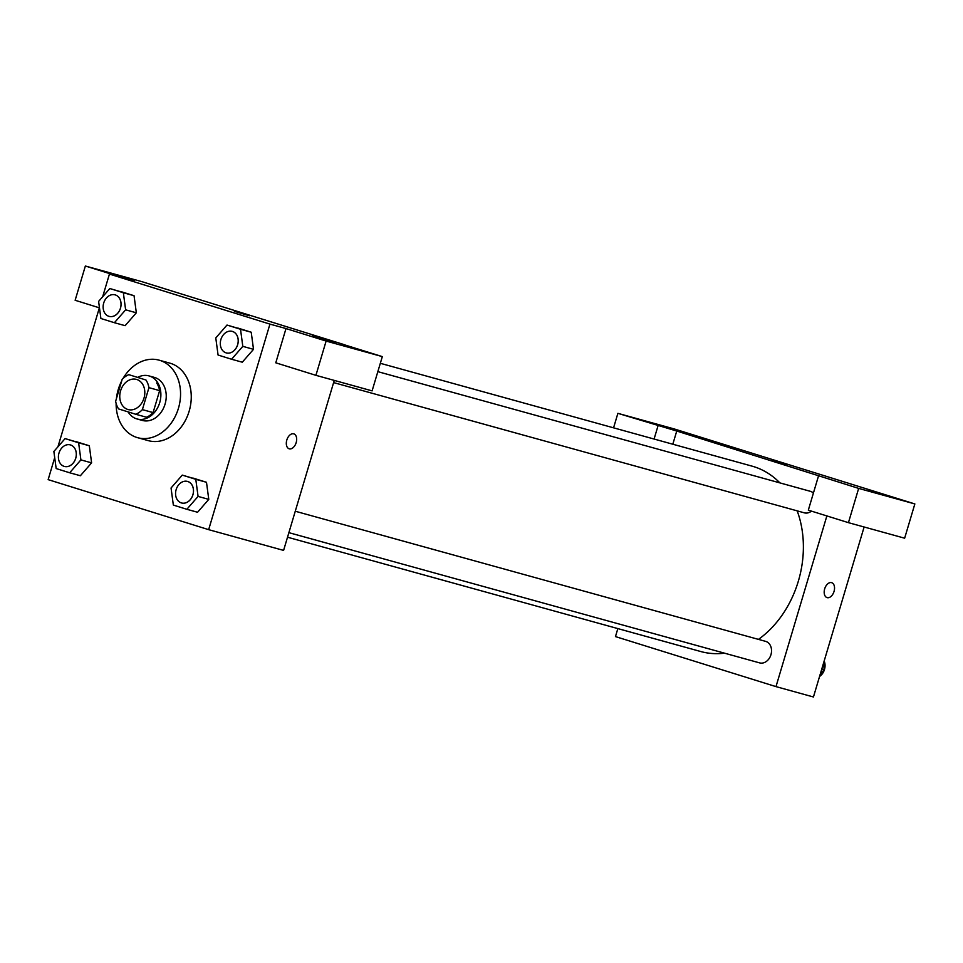 <?xml version="1.0" encoding="UTF-8"?>
<svg xmlns="http://www.w3.org/2000/svg" width="963" height="963" viewBox="0 0 963 963"><rect width="100%" height="100%" fill="white"/><g stroke="black" fill="none" stroke-linecap="round" stroke-linejoin="round"><path stroke-width="1.44" d="M120.58 390.822A15.637 12.254 105.5 0 1 136.457 379.398A15.637 12.254 105.5 0 1 144.101 397.743A15.637 12.254 105.5 0 1 128.115 409.552A15.637 12.254 105.5 0 1 120.58 390.822M118.605 408.926L135.759 414.271A21.234 16.636 105.5 0 0 142.392 409.624L148.94 387.656A21.234 16.636 105.5 0 0 145.967 380.012L128.813 374.667A21.234 16.636 105.5 0 0 122.181 379.314L115.632 401.282A21.234 16.636 105.5 0 0 118.605 408.926M145.967 380.012L128.813 374.667M156.68 382.973A21.234 16.636 105.5 0 1 159.641 390.617L148.94 387.656M135.759 414.271L146.46 417.232A21.234 16.636 105.5 0 0 153.093 412.585L159.641 390.617M128.115 411.887A22.342 17.515 -74.5 0 0 137.035 418.965A22.342 17.515 -74.5 0 0 159.786 402.378A22.342 17.515 -74.5 0 0 149.373 376.015A22.342 17.515 -74.5 0 0 148.952 375.895A22.342 17.515 -74.5 0 0 137.998 377.207M148.952 375.895L154.297 377.376A22.342 17.515 105.5 0 1 154.73 377.496A22.342 17.515 105.5 0 1 165.142 403.858A22.342 17.515 105.5 0 1 142.38 420.446L137.035 418.965M153.093 412.585L142.392 409.624M116.403 398.706A40.217 31.514 105.5 0 1 118.244 389.534A40.217 31.514 105.5 0 1 121.723 380.867M123.047 378.447A40.217 31.514 105.5 0 1 159.064 360.15A40.217 31.514 105.5 0 1 178.721 407.313A40.217 31.514 105.5 0 1 137.613 437.684A40.217 31.514 105.5 0 1 116.126 403.461M159.064 360.15L169.765 363.111A40.217 31.514 105.5 0 1 189.422 410.274A40.217 31.514 105.5 0 1 148.326 440.645L137.613 437.684M54.698 457.654L48.15 479.634L208.658 529.662L269.941 324.11L109.433 274.082L102.668 296.748M99.43 307.606L57.936 446.796M114.404 322.713L125.118 325.675L136.337 312.794L134.05 295.701L109.83 288.527L98.611 301.407L100.898 318.5L114.404 322.713L125.635 309.833L123.348 292.74L109.83 288.527M231.589 359.247L242.291 362.208L253.51 349.328L251.223 332.223L227.003 325.049L215.784 337.941L218.071 355.034L231.589 359.247L242.808 346.355L240.521 329.262L227.003 325.049M186.846 509.295L197.559 512.256L208.778 499.376L206.491 482.282L182.272 475.108L171.053 487.988L173.34 505.081L186.846 509.295L198.077 496.414L195.79 479.321L182.272 475.108M69.673 472.773L80.386 475.734L91.605 462.854L89.318 445.761L65.099 438.586L53.868 451.466L56.167 468.56L69.673 472.773L80.904 459.893L78.617 442.799L65.099 438.586M289.153 448.794A7.824 4.863 107.3 0 0 289.249 448.818A7.824 4.863 -72.7 0 1 289.153 448.794A7.824 4.863 -72.7 0 1 286.854 439.886A7.824 4.863 -72.7 0 1 293.811 433.868A7.824 4.863 -72.7 0 1 296.147 442.703A7.824 4.863 -72.7 0 1 289.249 448.818A7.824 4.863 107.3 0 0 296.147 442.703A7.824 4.863 107.3 0 0 293.811 433.856M315.912 375.329L326.12 341.071L382.323 356.611L372.103 390.87L315.912 375.329L275.779 362.81L285.999 328.552L269.941 324.11M334.269 380.397L283.591 550.403L208.658 529.662M344.838 344.935L382.323 356.611M312.084 336.123L334.968 343.081L312.084 336.123M285.999 328.552L326.12 341.071M344.874 344.85L141.549 281.557L85.358 266.017L75.138 300.275L99.37 307.823M85.358 266.017L125.479 278.524L109.433 274.082M111.443 273.588L134.326 280.534L111.443 273.588M249.357 315.768L234.37 311.302M380.325 363.304L752.007 466.128A96.18 75.367 105.5 0 1 779.886 482.884M797.171 510.847A96.18 75.367 105.5 0 1 758.483 639.384M724.525 653.179A96.18 75.367 105.5 0 1 700.715 651.518L287.528 537.21M377.833 371.646L810.292 491.299A11.171 8.751 105.5 0 1 813.398 493.104M811.448 511.124A11.171 8.751 105.5 0 1 804.334 512.834L333.619 382.6M295.268 511.233L765.561 641.346A11.171 8.751 105.5 0 1 771.026 654.455A11.171 8.751 105.5 0 1 759.602 662.881L288.876 532.659M676.748 431.039L858.659 488.397L914.85 503.938L674.076 428.896L617.885 413.344L676.748 431.039L672.812 444.22M617.849 628.598L615.465 636.591L775.985 686.619L826.868 515.927M773.891 460.519L787.24 464.575L773.891 460.519M868.698 490.119L891.582 497.077L868.698 490.119M668.057 427.572L690.94 434.53L668.057 427.572M787.24 464.575L772.254 460.109M613.563 427.837L617.885 413.344M654.082 439.044L658.018 425.851M818.526 475.891L808.318 510.149L848.439 522.656L904.642 538.197L914.85 503.938M848.439 522.656L858.659 488.397M775.985 686.619L813.446 696.983L864.124 526.99M827.133 597.638A7.824 4.863 -72.7 0 1 827.036 597.602A7.824 4.863 -72.7 0 1 824.725 588.694A7.824 4.863 -72.7 0 1 831.695 582.675A7.824 4.863 -72.7 0 1 834.018 591.511A7.824 4.863 -72.7 0 1 827.133 597.638M827.036 597.602A7.824 4.863 107.3 0 0 827.121 597.626A7.824 4.863 107.3 0 0 834.018 591.511A7.824 4.863 107.3 0 0 831.683 582.675M820.199 674.317L824.268 669.658L823.437 663.471M824.268 669.658L821.8 668.972M824.184 660.967A11.171 8.751 105.5 0 1 819.561 676.471M70.323 444.894L70.371 444.906A11.171 8.751 105.5 0 1 70.371 444.906A11.171 8.751 105.5 0 1 75.824 458.015A11.171 8.751 105.5 0 1 64.413 466.441A11.171 8.751 105.5 0 1 64.389 466.441L64.365 466.429A11.171 8.751 105.5 0 1 58.984 453.055A11.171 8.751 105.5 0 1 70.323 444.894A11.171 8.751 105.5 0 1 75.788 458.003A11.171 8.751 105.5 0 1 64.365 466.429M80.386 475.734L91.605 462.854L80.904 459.893M91.605 462.854L89.318 445.761L78.617 442.799M89.318 445.761L75.8 441.548M187.496 481.428L187.544 481.428A11.171 8.751 105.5 0 1 187.544 481.428A11.171 8.751 105.5 0 1 192.997 494.537A11.171 8.751 105.5 0 1 181.586 502.975A11.171 8.751 105.5 0 1 181.562 502.963L181.538 502.963A11.171 8.751 105.5 0 1 176.157 489.589A11.171 8.751 105.5 0 1 187.496 481.428A11.171 8.751 105.5 0 1 192.961 494.525A11.171 8.751 105.5 0 1 181.538 502.963M197.559 512.256L208.778 499.376L198.077 496.414M208.778 499.376L206.491 482.282L195.79 479.321M206.491 482.282L192.973 478.069M115.103 294.859L115.054 294.847A11.171 8.751 105.5 0 1 115.103 294.859A11.171 8.751 105.5 0 1 120.556 307.955A11.171 8.751 105.5 0 1 109.144 316.394A11.171 8.751 105.5 0 1 109.12 316.382A11.171 8.751 105.5 0 1 103.715 303.008A11.171 8.751 105.5 0 1 115.054 294.847A11.171 8.751 105.5 0 1 120.519 307.943A11.171 8.751 105.5 0 1 109.096 316.382L109.096 316.382M125.118 325.675L136.337 312.794L125.635 309.833M136.337 312.794L134.05 295.701L123.348 292.74M134.05 295.701L120.531 291.488M232.227 331.368L232.276 331.38A11.171 8.751 105.5 0 1 232.276 331.38A11.171 8.751 105.5 0 1 237.729 344.477A11.171 8.751 105.5 0 1 226.317 352.915A11.171 8.751 105.5 0 1 226.293 352.915L226.269 352.903A11.171 8.751 105.5 0 1 220.888 339.53A11.171 8.751 105.5 0 1 232.227 331.368A11.171 8.751 105.5 0 1 237.692 344.465A11.171 8.751 105.5 0 1 226.269 352.903M242.291 362.208L253.51 349.328L242.808 346.355M253.51 349.328L251.223 332.223L240.521 329.262M251.223 332.223L237.705 328.01"/></g></svg>
